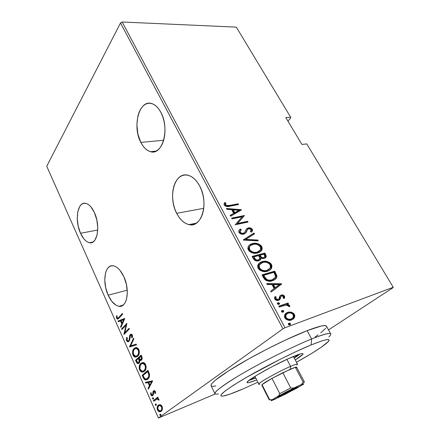<?xml version="1.0" encoding="UTF-8"?>
<svg xmlns="http://www.w3.org/2000/svg" width="440" height="440" viewBox="0 0 440 440"><rect width="100%" height="100%" fill="white"/><g stroke="black" fill="none" stroke-linecap="round" stroke-linejoin="round"><path stroke-width="0.66" d="M108.158 295.185L127.248 290.169L108.158 295.185L111.766 301.318L116.034 305.234L118.217 306.152L120.335 306.3L122.293 305.673L124.02 304.282L125.444 302.165L126.495 299.404L127.336 292.38L126.379 284.323L123.772 276.54C130.268 289.916 127.138 307.984 119.02 306.295C114.868 305.514 111.243 301.812 108.158 295.185C101.948 282.073 104.808 264.088 113.256 265.804C117.183 266.585 120.687 270.16 123.772 276.54L119.944 270.292L117.766 268.065L115.533 266.558L113.328 265.815L111.238 265.865L109.34 266.679L107.707 268.224L106.398 270.435L105.451 273.218L104.759 280.06L105.71 287.749L108.158 295.185M80.531 233.25L97.752 230.021L80.531 233.25L83.875 238.854L85.789 240.829L87.78 242.143L89.766 242.743L91.668 242.594L93.429 241.687L94.963 240.048L97.125 234.834L97.779 227.716L96.8 219.83L94.342 212.448C100.743 225.549 97.416 244.799 89.513 242.71C86.092 241.956 83.1 238.799 80.531 233.25C74.421 220.44 77.44 201.251 85.663 203.335C88.902 204.089 91.8 207.125 94.342 212.448L90.811 206.767L88.82 204.859L86.785 203.665L84.788 203.242L82.901 203.577L81.202 204.655L79.755 206.426L77.781 211.723L77.253 218.647L78.216 226.177L80.531 233.25M140.828 142.417L163.697 140.256L140.828 142.417L142.874 145.822L145.216 148.566L147.785 150.546L150.48 151.673L153.208 151.905L155.864 151.206L158.345 149.595L160.551 147.114L162.393 143.853L163.785 139.925L164.67 135.493L165.006 130.724L164.764 125.813L163.966 120.972L162.635 116.397L160.831 112.283C170.099 128.601 162.415 155.848 150.546 151.69C146.724 150.639 143.484 147.548 140.828 142.417C132.083 126.627 139.084 99.319 151.652 103.532C155.188 104.594 158.246 107.509 160.831 112.283L158.637 108.801L156.134 106.079L153.434 104.231L150.651 103.312L147.895 103.345L145.272 104.319L142.879 106.172L140.805 108.829L139.117 112.178L137.88 116.078L136.884 124.944L137.918 134.156L140.828 142.417M176.688 213.329L203.775 208.313L176.688 213.329L178.915 217.074L181.495 220.198L184.333 222.591L187.336 224.142L190.388 224.791L193.38 224.494L196.191 223.251L198.71 221.084L200.833 218.07L202.466 214.319L203.538 209.968L203.995 205.194L203.814 200.195L203 195.179L201.586 190.355L199.634 185.922C209.165 202.796 201.674 228.195 189.073 224.626C184.151 223.487 180.021 219.72 176.688 213.329C167.684 196.922 174.565 171.496 187.902 175.203C192.451 176.369 196.361 179.944 199.634 185.922L197.219 182.066L194.458 178.943L191.461 176.666L188.353 175.318L185.262 174.944L182.303 175.532L179.591 177.056L177.221 179.427L175.28 182.551L173.828 186.302L172.915 190.537L172.568 195.102L172.788 199.826L173.569 204.551L174.884 209.105L176.688 213.329M328.51 329.923L393.124 287.601L328.51 329.923M158.455 418L46.739 166.243L120.511 22.957L282.981 328.829L158.455 418L282.981 328.829L285.005 327.756L122.177 22L236.319 27.132L290.653 117.2L285.808 117.585L301.939 144.463L306.757 143.891L393.261 287.282L285.005 327.756L393.261 287.282L393.124 287.601L393.261 287.282L306.757 143.891L301.939 144.463L285.808 117.585L290.653 117.2L290.791 117.926L287.93 121.121L290.791 117.926L290.653 117.2L236.319 27.132L122.177 22L285.005 327.756L282.981 328.829L120.511 22.957L122.177 22L120.511 22.957L46.739 166.243L158.455 418L215.243 394.004L158.455 418M160.358 404.778L159.308 404.723L158.059 405.46L157.278 406.879L157.097 408.249L158.158 410.949L159.126 411.604L160.347 411.686L161.359 411.136L162.184 409.965L162.388 407.253L161.739 405.818L160.82 404.965L159.803 404.679L158.411 405.147C157.185 405.884 156.882 407.468 157.498 409.91C158.208 411.197 158.972 411.807 159.797 411.741L161.156 411.301L162.393 409.316L162.118 406.494L160.358 404.778M153.428 400.538L153.725 401.214L157.124 398.976L157.911 399.146L158.4 400.07L159.049 400.098L159.016 399.713L158.571 398.816L157.476 398.332L158.131 397.826L157.823 397.144L153.428 400.538L157.905 397.331L153.428 400.538L153.725 401.214L157.382 398.965L158.4 400.07L159.049 400.098L158.901 399.306L157.476 398.332L158.131 397.826L157.823 397.144L153.428 400.538M155.386 391.474L154.418 390.616L153.395 391.028L152.922 392.007L152.812 394.4L152.229 395.049L151.454 394.664L151.25 392.893L150.645 392.75L151.03 395.274L151.861 395.835L153.12 395.247L153.885 391.54L154.726 391.688L154.858 393.322L155.447 393.503L155.546 392.04L154.319 390.605L153.56 390.88L153.005 391.683L152.812 394.4L152.081 395.06L151.322 394.427L151.25 392.893L150.645 392.75L150.799 394.867L152.02 395.857L152.806 395.582L153.357 394.779L153.885 391.54L154.836 391.881L154.858 393.322L155.447 393.503L155.386 391.474M143.226 377.619L144.342 379.379L145.624 379.951L147.301 379.5L148.841 377.927L149.573 374.671L147.961 370.255L142.175 375.26L143.226 377.619L143.886 377.377L142.835 375.018L142.175 375.26L143.226 377.619C143.935 379.181 144.749 379.962 145.668 379.951L147.791 379.137C148.995 378.384 149.578 376.816 149.545 374.445L147.961 370.255L142.175 375.26L148.066 370.497L142.835 375.018L143.886 377.377L143.226 377.619M135.504 360.278L137.049 363.253L138.138 363.644L139.046 363.204L139.722 362.153L139.827 360.399L141.246 360.278L142.164 358.776L142.016 357.088L141.141 355.075L135.504 360.278L141.262 355.35L135.504 360.278L136.395 362.28L137.918 363.644L139.046 363.204L139.827 360.399L141.411 360.14C142.285 359.502 142.406 358.292 141.785 356.51L141.141 355.075L135.504 360.278M129.503 346.797L136.532 344.817L136.213 344.113L130.587 345.851L133.876 338.905L133.557 338.206L129.503 346.797L130.163 346.577L133.832 338.817L130.163 346.577L129.575 346.957L136.532 344.817L136.213 344.113L130.587 345.851L133.876 338.905L133.557 338.206L129.503 346.797M121.842 329.588L126.022 325.209L124.009 334.45L129.388 328.922L129.102 328.284L124.856 332.662L126.891 323.367L121.567 328.961L121.842 329.588L126.022 325.209L123.943 334.307L129.388 328.922L129.102 328.284L124.856 332.662L126.891 323.367L121.567 328.961L121.842 329.588M118.938 317.268L117.535 318.137L117.062 317.449L116.991 315.81L116.43 315.87L116.677 318.406L117.321 319.044L118.025 318.978L122.716 314.072L122.436 313.445L118.938 317.268L119.597 317.075L122.595 313.808L119.597 317.075L117.684 318.18L117.15 317.724L116.991 315.81L116.43 315.87L116.606 318.252L117.513 319.088L119.163 317.95L122.716 314.072L122.436 313.445L118.938 317.268M124.691 318.472L118.03 321.019L118.333 321.695L120.445 320.892L121.803 323.934L120.566 326.716L120.868 327.399L124.762 318.632L118.03 321.019L118.333 321.695L120.445 320.892L121.803 323.934L120.566 326.716L120.868 327.399L124.691 318.472M128.612 340.791L129.371 340.494L128.035 340.978L127.16 340.192L127.342 337.689L126.797 337.343L126.665 340.857L127.545 341.715L128.739 341.555L129.712 339.922L130.565 335.159L131.599 335.264L131.648 337.607L132.258 337.87L132.55 335.83L131.797 334.318L130.702 334.213L129.877 335.071L129.184 339.669L128.552 340.835L127.765 340.89L127.243 340.357L127.006 339.108L127.342 337.689L126.797 337.343L126.352 339.735L126.605 340.725L127.264 340.516L127.089 339.993M138.727 349.454L138.941 349.861L138.276 350.086C138.936 352.786 138.628 354.618 137.357 355.581L135.597 356.285L133.452 354.338L133.304 351.202L134.816 348.271L134.151 348.491C132.621 349.679 132.237 351.885 133.001 355.102L133.661 354.877L134.849 356.422L136.147 356.884C135.251 356.928 134.42 356.263 133.661 354.877L133.001 355.102C133.76 356.488 134.585 357.159 135.482 357.11L137.649 356.23C139.238 355.069 139.639 352.825 138.842 349.503L136.488 347.562L134.151 348.491L133.32 349.553L132.561 351.907L132.644 354.002L133.254 355.603L134.189 356.648L135.779 357.115L137.407 356.439L138.507 355.174L139.304 352.786L139.057 350.053L137.957 348.238L136.015 347.562L134.151 348.491L135.768 347.6M139.854 366.542L141.493 363.193L140.828 363.429C139.26 364.562 138.859 366.751 139.634 369.996L140.294 369.76L141.504 371.349L143.621 371.811L142.934 371.861C141.982 371.921 141.103 371.223 140.294 369.76L139.634 369.996C140.442 371.465 141.323 372.163 142.274 372.103L144.381 371.289C146.014 370.178 146.432 367.95 145.629 364.601C144.859 363.226 144.023 362.549 143.121 362.566L140.597 363.655L139.634 365.129L139.194 366.79L139.266 368.885L139.887 370.507L140.844 371.586L142.466 372.108L143.886 371.663L145.266 370.26L146.146 366.877L145.629 364.601L144.381 363.033L142.742 362.56L140.828 363.429L142.323 362.62M152.697 380.793L145.327 382.344L145.651 383.064L147.983 382.575L149.435 385.82L148.032 388.421L148.357 389.147L152.697 380.793L145.327 382.344L145.651 383.064L147.983 382.575L149.435 385.82L148.032 388.421L148.357 389.147L152.697 380.793M152.724 397.689L152.493 398.657L153.148 399.124L153.555 398.068L152.724 397.689L152.526 398.745L153.021 399.141L153.516 397.975L152.724 397.689M155.502 403.931L155.271 404.899L155.93 405.372L156.343 404.322L155.502 403.931L155.304 404.987L155.81 405.389L156.305 404.234L155.502 403.931M160.05 414.145L159.814 415.102L160.485 415.597L160.903 414.552L160.05 414.145L159.847 415.195L160.375 415.608L160.864 414.464L160.05 414.145M291.395 312.169L288.464 312.087L286.149 313.066L284.768 314.622L284.427 316.817L285.483 318.786L287.661 320.05L290.873 320.155L293.238 319.072L294.569 317.372L294.767 315.315L293.821 313.561L291.395 312.169L290.791 312.615L293.805 314.837L294.409 314.397L291.395 312.169L287.584 312.334L284.73 314.699L284.818 317.851C287.04 320.293 289.322 320.98 291.665 319.918L294.399 317.713L294.409 314.397L293.805 314.837L293.793 318.153L294.399 317.713L292.782 319.38L294.102 317.455L294.162 315.755L293.216 314L290.791 312.615L291.395 312.169M278.768 306.185L279.219 307.027L286.347 304.992L288.189 305.553L288.58 306.455L289.834 306.372L289.157 305.047L287.155 304.31L288.508 303.848L288.062 303.023L278.768 306.185L279.219 307.027L285.648 305.03L288.475 305.905L288.58 306.455L289.812 306.592L289.685 305.663L287.155 304.31L288.508 303.848L288.062 303.023L278.768 306.185M280.918 296.434L281.622 295.928L283.393 296.511L283.135 298.139L284.24 298.458L284.389 295.922L283.316 295.136L281.529 295.014L279.879 295.911L278.899 298.969L277.877 299.574L276.139 299.007L275.776 298.199L276.139 296.934L274.967 296.648L274.544 298.408L275.638 300.02L277.706 300.509L279.323 299.998L280.132 299.134L280.825 296.588L281.826 295.878L283.223 296.274L283.52 296.989L283.135 298.139L284.24 298.458L284.669 297.435L284.537 296.164L283.949 296.62L283.921 298.37M263.56 277.772L264.847 279.565L266.007 280.412L267.872 281.017L270.683 281.078L273.218 280.418L275.413 279.158L276.666 277.475L276.843 275.71L274.736 271.161L261.998 274.863L263.56 277.772C266.294 281.116 269.236 282.09 272.393 280.698C274.241 280.236 275.638 279.23 276.579 277.679L276.887 276.089L274.736 271.161L261.998 274.863L263.56 277.772M252.12 256.41L254.54 260.145L255.976 260.81L258.044 260.926L260.321 259.913L260.964 258.104L262.669 258.566L265.243 257.966L266.272 256.74L265.826 254.771L264.897 253.066L252.12 256.41L253.44 258.869C255.046 260.805 256.79 261.448 258.665 260.794L260.788 259.248L260.964 258.104L264.214 258.396L266.184 256.988L265.826 254.771L264.897 253.066L252.12 256.41M243.276 239.888L258.274 240.878L257.818 240.042L245.828 239.393L254.463 233.865L254.012 233.035L243.381 240.081L258.274 240.878L257.818 240.042L245.828 239.393L254.463 233.865L254.012 233.035L243.276 239.888M232.034 218.889L242.181 216.805L235.202 224.813L248.045 222.057L247.638 221.309L237.551 223.46L244.481 215.501L231.627 218.13L232.034 218.889L242.181 216.805L235.202 224.813L248.045 222.057L247.638 221.309L237.551 223.46L244.481 215.501L231.627 218.13L232.034 218.889M229.614 205.414L226.314 205.441L225.5 204.512L225.869 202.917L224.626 202.642L224.021 204.309L224.351 205.2L225.549 206.184L227.101 206.52L238.53 204.551L238.134 203.814L229.614 205.414L229.114 205.948L237.628 204.347L238.134 203.814L229.614 205.414C228.322 205.992 226.985 205.794 225.61 204.826L225.869 202.917L224.626 202.642L224.147 203.506L224.235 205.013C226.116 206.63 227.997 207.02 229.884 206.184L238.53 204.551L238.134 203.814L237.628 204.347L237.809 204.688L237.628 204.347L229.114 205.948L229.614 205.414M241.346 209.732L226.463 208.483L226.903 209.303L231.721 209.704L233.684 213.362L230.164 215.402L230.61 216.233L241.445 209.913L240.84 210.271L241.346 209.732L226.463 208.483L226.903 209.303L231.721 209.704L233.684 213.362L230.164 215.402L230.61 216.233L241.346 209.732M238.882 232.375L240.592 233.816L243.463 234.163L245.674 233.002L247.418 229.614L248.336 228.806L249.931 228.718L250.828 229.262L251.18 230.214L250.305 231.583L251.471 232.122L252.384 230.995L252.555 229.812L250.932 228.135L249.288 227.816L247.803 228.063L246.455 229.042L244.453 232.722L242.462 233.393L240.884 232.832L240.224 232.089L240.383 230.626L241.346 229.664L240.284 229.059L238.744 230.764L238.882 232.375C240.4 234.031 242.022 234.608 243.749 234.102C245.289 233.629 246.301 232.623 246.785 231.083L247.418 229.614L248.754 228.674L251.031 229.559L251.097 230.544L250.305 231.583L251.471 232.122L252.461 230.83L252.379 229.361C251.091 227.959 249.728 227.486 248.287 227.926L246.615 228.844L244.453 232.722L243.353 233.327C242.22 233.64 241.175 233.228 240.224 232.089L240.18 231L241.346 229.664L240.284 229.059L238.766 230.714L238.882 232.375M252.5 243.601L249.629 244.904L248.276 246.466L247.847 248.683L249.189 251.174L251.818 252.736L254.771 253.286L258.143 252.802L260.491 251.614L261.817 250.036L262.235 248.43L261.866 246.846L260.815 245.366L258.412 243.898L255.931 243.348L253.044 243.485L251.961 244.107C255.162 243.034 258.225 244.007 261.162 247.022L261.707 246.521C258.77 243.502 255.701 242.528 252.5 243.601C250.476 244.019 249.002 245.102 248.083 246.851L248.298 249.981C251.284 253.094 254.392 254.084 257.615 252.956C259.595 252.522 261.03 251.471 261.927 249.805L261.707 246.521L261.162 247.022L261.382 250.299L260.486 251.62L261.69 248.93L261.322 247.341L260.271 245.861L257.246 244.195L254.205 243.81L251.961 244.107L252.5 243.601M258.957 263.434L262.235 261.646L259.38 263.048L257.659 265.738L257.95 267.977L259.578 270.017L261.657 271.079L264.006 271.562L268.494 270.831L270.314 269.753L271.618 268.103L271.953 265.798L271.068 263.863L269.401 262.427L266.893 261.487L263.329 261.415L261.679 262.136C264.864 260.97 267.944 261.916 270.913 264.968L271.475 264.484C268.499 261.426 265.419 260.48 262.235 261.646C260.282 262.103 258.846 263.197 257.923 264.924L258.11 268.307C261.129 271.458 264.242 272.415 267.454 271.189C269.363 270.716 270.765 269.654 271.662 268.01L271.475 264.484L270.913 264.968L271.101 268.494L270.039 269.973M281.584 283.767L266.684 283.613L267.163 284.504L271.986 284.554L274.126 288.525L270.716 291.137L271.194 292.039L281.694 283.971L281.105 284.422L281.584 283.767L266.684 283.613L267.163 284.504L271.986 284.554L274.126 288.525L270.716 291.137L271.194 292.039L281.584 283.767M278.173 303.155L277.387 303.204L277.679 302.902L277.288 303.71L278.526 304.486L279.461 304.007L279.516 303.215L278.361 302.665L277.409 303.199L278.922 303.672L279.516 303.215L277.998 302.742L277.354 303.27L277.371 303.936L278.894 304.414L279.527 303.892L279.516 303.215L278.922 303.672L278.905 304.409M282.32 310.893L281.562 310.937L282.15 310.492L281.44 311.262L281.875 312.065L283.052 312.175L283.762 311.405L283.333 310.602L282.326 310.442L281.567 310.932L283.074 311.41L283.668 310.959L282.15 310.492L281.518 311.014L281.529 311.707L283.052 312.175L283.679 311.663L283.668 310.959L283.074 311.41L283.041 312.18L283.679 311.663M288.965 323.202L288.398 323.631L288.42 324.561L289.113 324.968L290.197 324.742L290.57 323.889L289.729 323.142L288.431 323.582L288.965 323.202L288.349 323.714L288.354 324.451L289.877 324.907L290.483 324.407L290.483 323.659L288.965 323.202M225.104 204.21L225.374 203.456L224.279 203.22L225.374 203.456L225.869 202.917L225.264 203.726L225.11 205.365L225.61 204.826L225.11 205.365C226.485 206.333 227.816 206.531 229.114 205.948L228.151 206.113M227.667 206.184L227.167 206.228M226.908 206.234L225.297 205.618L225.049 204.407M230.263 215.584L233.684 213.362L230.263 215.584M226.787 209.094L240.834 210.26L226.787 209.094M234.295 213.246L232.744 210.364L234.295 213.246L238.441 210.832L234.295 213.246M238.953 210.304L234.806 212.713L233.25 209.831L232.744 210.364L233.25 209.831L238.953 210.304L234.806 212.713L233.25 209.831L238.953 210.304M231.831 218.515L243.964 216.024L244.481 215.501L237.034 223.982L237.551 223.46L237.034 223.982L247.115 221.826L247.638 221.309L247.115 221.826L247.324 222.211L247.115 221.826L237.034 223.982L243.964 216.024L231.831 218.515M239.195 230.032L240.284 229.059L239.762 229.581L240.779 230.159L239.762 229.581L239.399 229.862M240.554 230.401L239.657 231.523L239.701 232.612L240.224 232.089L239.701 232.612C240.653 233.745 241.698 234.157 242.831 233.844L243.925 233.244M246.483 229.004L247.764 228.443C249.205 227.997 250.564 228.476 251.851 229.873L252.379 229.361L251.851 229.873L251.933 231.341L251.438 232.106L252.027 230.329L250.96 228.943L248.765 228.333L246.483 229.009M247.445 229.526L245.262 233.387M245.256 233.387L245.603 232.909M245.779 232.612L246.56 230.852M243.694 233.442L243.144 233.75M242.616 233.888L241.208 233.778L239.828 232.821M239.613 232.397L240.306 230.626M243.342 240.014L254.012 233.035L253.479 233.547L253.864 234.251L253.479 233.547L243.342 240.014M245.3 239.905L245.828 239.393L245.3 239.905L257.285 240.548L257.818 240.042L257.439 240.834L245.3 239.905M248.958 245.514L250.927 244.42M250.173 244.739L249.09 245.41M258.274 252.027L255.756 252.852L253.649 252.868M252.808 252.72L250.74 251.851L249.079 250.118L248.716 248.089L249.475 246.538M250.069 245.955L248.914 247.445L249.079 250.118C251.477 252.731 254.001 253.578 256.652 252.665L259.397 251.152M259.27 251.279L258.962 251.559M260.442 246.89L260.568 249.7L257.197 252.17C254.546 253.083 252.021 252.23 249.618 249.612L249.079 250.118L249.618 249.612L249.453 246.939C250.168 245.559 251.328 244.706 252.923 244.376C255.547 243.518 258.055 244.354 260.442 246.89L260.799 248.903L260.095 250.476L258.814 251.537L256.3 252.351L254.37 252.39L251.785 251.642L249.937 250.124L249.244 248.562L249.546 246.741L250.608 245.448L253.82 244.206L256.13 244.233L257.912 244.75L260.442 246.89M252.285 256.724L264.346 253.561L264.897 253.066L264.346 253.561L265.276 255.266L265.826 254.771L265.276 255.266L265.37 257.884L265.666 256.168L264.346 253.561L252.285 256.724M260.398 259.132L260.964 258.104L260.414 258.599L259.93 260.227L260.304 259.567M258.451 260.15L258.033 260.381M257.461 260.546L255.107 260.024L253.957 258.528C254.947 260.233 256.19 260.887 257.692 260.497L258.869 259.743M262.966 258.165L261.734 258.121M261.294 257.978L259.71 256.284C260.651 257.889 261.817 258.5 263.214 258.11L264.264 257.433M264.033 254.183L264.88 256.822L263.769 257.615C262.372 258.005 261.201 257.4 260.26 255.789L259.71 256.284L260.26 255.789L259.969 255.25L259.424 255.745L259.969 255.25L264.033 254.183L264.968 256.311L264.099 257.505L262.713 257.703L261.591 257.362L259.969 255.25L264.033 254.183M258.66 255.596L259.688 257.824L259.6 258.946L258.242 260.002C256.74 260.392 255.497 259.738 254.507 258.027L253.957 258.528L254.507 258.027L253.875 256.856L253.33 257.351L253.875 256.856L258.66 255.596L259.738 258.242L258.891 259.732L257.257 260.095L255.657 259.534L253.875 256.856L258.66 255.596M270.485 269.484L271.409 267.52L271.392 266.283L270.727 264.649L269.445 263.312L267.591 262.328L265.106 261.805L260.651 262.482M266.03 270.985L263.466 271.139M262.62 271.002L260.541 270.144L258.863 268.389L258.478 266.305L259.221 264.693M259.809 264.082L258.726 265.507L258.863 268.389C261.294 271.035 263.824 271.865 266.464 270.87L268.989 269.467M268.081 270.182L267.3 270.578M270.21 264.88L270.292 267.954L267.025 270.391C264.385 271.381 261.85 270.551 259.419 267.899L258.863 268.389L259.419 267.899L259.281 265.018L262.669 262.438C265.281 261.503 267.795 262.317 270.21 264.88L270.595 266.954L269.907 268.587L268.637 269.704L266.134 270.595L264.204 270.672L261.613 269.951L259.743 268.422L259.034 266.827L259.314 264.946L260.365 263.588L263.56 262.246L265.87 262.229L267.658 262.73L269.203 263.67L270.21 264.88M262.147 275.138L274.17 271.639L274.736 271.161L274.17 271.639L275.176 273.504L275.743 273.026L275.176 273.504L276.315 276.562L276.887 276.089L275.038 279.45L276.095 277.948L276.298 276.375L274.17 271.639L262.147 275.138M273.834 279.07L272.063 280.132L270.05 280.66M268.884 280.714L265.914 279.752L264.154 277.536M263.786 276.859L263.197 275.764L263.758 275.286L273.878 272.332L275.44 275.968L275.198 277.547L271.387 280.363L273.933 278.971M271.959 279.889C270.171 280.638 268.224 280.335 266.129 278.988L265.562 279.466C267.658 280.814 269.599 281.111 271.387 280.363L271.959 279.889L269.17 280.22L266.855 279.521L264.341 276.375L263.78 276.853L265.562 279.466L266.129 278.988L263.758 275.286L263.197 275.764L263.78 276.853L264.341 276.375L263.758 275.286L273.878 272.332L275.374 275.594L275.352 277.145L274.401 278.591L271.959 279.889M270.727 291.159L274.126 288.525L270.727 291.159M266.943 284.097L281.006 284.235L266.943 284.097M274.632 288.167L272.949 285.032L274.632 288.167L278.647 285.087L274.632 288.167M279.224 284.62L275.209 287.7L273.521 284.565L272.949 285.032L273.521 284.565L279.224 284.62L275.209 287.7L273.521 284.565L279.224 284.62M280.506 297.781L280.913 296.445L280.197 297.121L279.917 298.238L280.506 297.781L279.917 298.238L279.307 299.959L280.148 299.107L280.506 297.781M275.555 297.396L275.346 299.173L275.935 298.711L276.139 296.934L275.555 297.391L274.67 297.176L275.555 297.391L276.139 296.934L274.967 296.648L274.736 297.027L274.791 299.112C276.023 300.482 277.305 300.883 278.63 300.322L279.895 299.502L279.207 300.069L280.236 297.044M281.364 295.411L280.544 295.581C281.716 295.075 282.854 295.422 283.949 296.62L284.537 296.164C283.437 294.959 282.304 294.613 281.132 295.119L279.879 295.911L278.988 298.798L278.135 299.508L275.935 298.711L275.346 299.173L277.552 299.965L278.3 299.442M284.141 297.358L283.618 296.164L281.886 295.411M277.294 300.031L276.853 300.053M275.825 299.706L275.187 298.54M275.22 298.183L275.451 297.572M278.993 304.2L278.493 303.264M278.883 306.4L288.062 303.023L287.469 303.474L287.798 304.09L287.469 303.474L278.883 306.4M287.232 304.887L286.561 304.761L287.155 304.31L286.561 304.761L289.086 306.114L289.685 305.663L289.086 306.114L289.218 306.526L287.87 305.096M283.145 311.944L282.639 310.998M285.802 313.341L287.584 312.334L286.985 312.78L290.791 312.615L288.794 312.406L286.236 313.093M285.901 318.61L285.368 317.873C287.056 319.77 288.8 320.315 290.598 319.512L291.203 319.072C289.405 319.88 287.661 319.33 285.967 317.433L285.901 314.925L288.024 313.175C289.828 312.395 291.583 312.934 293.282 314.798L293.282 317.356L290.598 319.512L288.668 319.798L286.528 319.127M286.627 313.99L285.296 315.37L285.368 317.873L285.967 317.433L285.368 317.873L285.065 317.048M285.027 316.327L285.571 314.936M285.868 314.589L286.336 314.188M291.698 318.94L291.17 319.259M290.598 319.512L291.962 318.72M289.118 323.576L288.404 323.62L289.877 324.093L290.483 323.659L289.877 324.093L289.828 324.923L290.483 324.407M289.955 324.643L289.438 323.68M291.203 319.072L288.569 319.27L286.479 318.142L285.626 315.876L286.468 314.144L288.024 313.175L289.828 312.889L291.39 313.214L292.765 314.094L293.574 315.584L293.48 316.882L292.765 318.087L291.203 319.072M118.157 318.89L117.266 318.06L116.606 318.252L117.266 318.06L117.117 317.636L118.157 318.89M118.129 318.048L119.597 317.081M121.242 326.557L120.566 326.716L121.226 326.519L122.463 323.736L121.803 323.934L122.463 323.736L121.11 320.694L120.445 320.892L121.11 320.694L122.463 323.736L121.242 326.557M118.971 321.453L118.69 320.826L118.03 321.019L124.718 318.522L118.69 320.826L118.971 321.453M124.366 319.457L122.865 322.839L124.366 319.457L123.701 319.655L122.199 323.037L122.865 322.839L122.199 323.037L121.127 320.634L124.366 319.457M122.359 329.048L122.227 328.757L121.567 328.961L122.227 328.757L126.863 323.895L122.227 328.757L122.359 329.048M125.516 332.459L124.856 332.662L125.516 332.459L129.25 328.614L125.516 332.459M124.234 334.213L123.943 334.307L124.234 334.213M124.685 333.757L124.944 332.635L124.685 333.757M126.599 325.034L126.022 325.209L126.599 325.034M126.995 339.262L127.006 338.888M128.2 341.5L128.695 341.589L127.264 340.516L126.605 340.725L127.903 341.798L128.986 341.347L130.565 335.159L132.396 335.297L132.314 337.392L132.396 335.297L131.731 335.506L131.648 337.607L132.38 337.42L131.648 337.607L132.258 337.87L132.336 335.016L131.274 334.103L130.257 334.543L130.922 334.334L130.273 335.577L130.922 334.334L130.257 334.543L129.608 335.786L130.273 335.577L129.608 335.786L129.404 337.728L129.993 337.541L129.404 337.728L129.124 339.916L129.762 339.713L129.124 339.916L128.711 340.703L129.503 340.34M132.105 334.879L132.396 335.297L131.351 334.846M127.171 340.274L127.87 341.325M131.483 334.769L131.857 334.741M129.371 340.494L129.036 340.714M136.526 344.806L129.575 346.957L136.526 344.806M135.295 347.875L133.98 349.333L133.392 350.796M138.023 355.355L138.017 355.361C139.293 354.393 139.601 352.561 138.941 349.861L139.354 351.687L138.985 353.931L138.023 355.355L136.73 356.037M137.825 355.52L137.192 355.905M136.389 348.211L135.927 348.348M133.304 351.202L134.442 349.135L136.219 348.403L137.819 349.327L138.688 351.912L138.05 354.717L136.532 356.131L134.904 356.081L133.557 354.541C132.908 351.912 133.204 350.114 134.442 349.135L136.23 348.403L138.276 350.086L138.941 349.861L136.895 348.183L137.489 348.332M137.715 348.442L138.484 349.102M141.152 360.344L139.827 360.399L141.152 360.344M138.782 363.413L137.055 362.049L136.395 362.28L137.055 362.049L136.163 360.047L137.555 362.857L138.782 363.413M139.849 360.118L139.189 360.349L139.849 360.118L139.304 358.683L138.638 358.914L139.189 360.349L138.754 362.555L138.078 362.802L136.362 360.399L138.446 358.479L139.112 358.248L138.446 358.479L138.638 358.914L139.304 358.683L139.112 358.248L139.502 359.134M139.601 359.381L139.799 359.931M138.732 362.571L139.859 361.565L139.562 362.164M139.178 362.483L138.897 362.566M141.916 356.939L141.515 356.043L141.916 356.939L141.251 357.17L141.916 356.939M142.219 358.375L141.922 359.106M141.07 359.53L141.774 359.266L140.421 359.755L139.024 357.945L141.515 356.043L140.85 356.274L141.251 357.17L141.108 359.497L141.674 359.348M141.57 359.414L141.103 359.524M141.774 359.266L142.219 358.364M141.251 357.17L141.389 359.145L140.173 359.689L139.024 357.945L140.85 356.274L141.251 357.17M140.294 369.76L139.975 368.858L140.294 369.76M141.988 362.813L140.635 364.227L140.03 365.668M145.497 364.507L145.712 364.925L145.046 365.167C145.712 367.889 145.393 369.71 144.089 370.629L144.755 370.387L143.902 370.909M143.105 363.182L144.227 363.341M144.458 363.462L145.25 364.15M143.555 371.008L144.755 370.387C146.058 369.468 146.377 367.648 145.712 364.925L146.086 367.725L144.941 370.211M144.755 370.387L142.379 371.278L140.201 369.457C139.546 366.806 139.854 365.013 141.125 364.084L142.885 363.402L145.046 365.167L145.712 364.925L143.55 363.171L142.368 363.429M147.037 379.649L146.328 379.704C145.409 379.715 144.595 378.939 143.886 377.377L145.002 379.132L147.037 379.649M146.988 378.829L148.154 378.224C149.155 377.597 149.595 376.283 149.479 374.281L148.814 374.523L149.479 374.281L148.566 371.745L147.901 371.987L148.566 371.745L148.324 371.201L147.659 371.443L148.814 374.523C148.929 376.53 148.489 377.845 147.494 378.472L145.893 379.099L144.573 378.378L143.055 375.414L148.324 371.201L149.402 373.951L149.523 375.678L148.748 377.608L147.532 378.642M148.781 388.361L148.032 388.421L148.693 388.168L150.095 385.567L149.435 385.82L150.095 385.567L148.649 382.327L145.651 383.064L146.311 382.817L146.036 382.195L146.311 382.817L148.649 382.327L150.095 385.567L148.781 388.361M149.402 382.168L152.246 381.574L150.546 384.731L152.246 381.574L151.58 381.827L149.886 384.984L150.546 384.731L149.886 384.984L148.737 382.421L152.246 381.574L149.402 382.168M155.529 393.063L154.858 393.322L155.529 393.063M155.452 391.639L154.836 391.881L155.452 391.639M154.996 391.166L154.55 391.276M152.785 395.593L151.553 394.79L152.785 395.593M151.421 394.62L150.799 394.867L151.421 394.62M152.801 394.801L153.472 394.141L152.812 394.4L153.478 394.103L153.246 394.57M153.494 392.915L152.862 393.162L153.494 392.915M154.226 390.621L153.532 392.249L153.67 391.424L153.005 391.683L154.253 390.599M153.114 397.947L153.5 398.827L153.186 398.481L152.526 398.745L153.186 398.481L153.142 397.815M159.032 399.817L158.4 400.07L159.032 399.817M158.917 399.355L158.296 399.608L158.917 399.355M157.784 398.712L158.719 398.998L158.043 398.701L156.772 399.064L157.371 398.822M154.308 400.769L154.088 400.274L154.308 400.769M155.892 404.184L156.288 405.07L155.964 404.718L155.304 404.987L155.964 404.718L155.92 404.052M160.99 411.417L158.45 410.19L159.478 411.191L160.562 411.461M160.892 410.63L161.507 410.344L162.514 408.309L161.782 410.102L160.226 410.911L159.077 410.735L158.109 409.657L157.498 409.91L158.037 409.508C157.553 407.622 157.773 406.401 158.708 405.834L159.759 405.482L161.562 406.901C162.036 408.815 161.794 410.053 160.847 410.619L161.211 410.52M158.163 406.01L157.773 407.484L159.071 404.877L158.411 405.147L159.297 404.723L158.406 405.576M159.517 405.46L160.419 405.213M160.71 405.251L161.887 406.038L160.424 405.213L159.456 405.499M162.184 406.643L161.562 406.901L162.184 406.643M160.847 410.619L159.814 410.949L157.916 409.189L158.004 406.736L159.33 405.526L160.644 405.774L161.689 407.226L161.728 409.277L160.847 410.619M160.859 415.283L160.507 414.915L159.847 415.195L160.507 414.915L160.463 414.243M160.435 414.381L160.831 415.272M122.199 323.037L121.127 320.634L123.701 319.655L122.199 323.037M138.638 358.914L139.222 361.713L138.754 362.555L138.012 362.791L137.231 362.202L136.362 360.399L138.446 358.479L138.638 358.914M144.089 370.629L143.237 371.151L141.73 371.124L140.651 370.238L139.898 368.555L140.288 365.184L141.323 363.918L142.445 363.418L144.315 364.095L145.349 366.086L145.299 368.594L144.089 370.629M147.659 371.443L148.781 374.363L148.742 376.508L147.191 378.702L145.393 378.989L144.413 378.158L143.055 375.414L147.659 371.443M149.886 384.984L148.737 382.421L151.58 381.827L149.886 384.984M211.107 385.699L211.195 384.659L211.926 383.515L215.149 380.369L228.41 370.959L249.139 358.672L267.427 348.909L285.841 339.884L307.104 330.666L321.261 326.018L325.028 325.578L326.43 326.172C325.463 324.599 319.017 326.101 307.104 330.666L311.614 338.971L307.104 330.666C290.125 337.266 263.34 350.405 242.627 362.362C221.876 374.341 209.897 383.466 211.101 385.693L214.935 393.701C213.857 391.749 226.023 382.872 246.934 370.959C267.801 359.073 294.679 345.807 311.614 338.971L311.118 344.949C326.788 338.663 332.195 337.865 327.344 342.551C322.234 347.028 311.949 353.601 296.478 362.269L311.536 353.502L321.09 347.353L328.312 341.561L329.076 340.021L328.68 339.642L326.277 339.719L321.723 340.945L311.118 344.949L296.747 351.28L280 359.37L246.675 377.25L233.69 385.099L224.928 391.138L220.974 394.889L221.045 396.028L223.163 396.066L229.763 394.213L243.689 388.663C234.597 392.607 228.008 395.027 223.927 395.929C216.475 397.133 222.893 391.584 243.177 379.291C263.131 367.483 293.057 352.374 311.118 344.949L311.614 338.971C292.226 346.775 259.919 363.061 238.557 375.843C216.915 389.136 210.215 395.17 218.46 393.954M298.92 354.382L294.129 357.83L298.92 354.382M298.414 355.3L294.25 358.061L300.152 353.991M293.145 356.598C299.266 354.063 302.561 353.106 303.023 353.738C303.199 354.525 300.614 356.598 295.257 359.959L302.825 354.365L302.984 353.689L302.071 353.562L300.08 354.013L288.448 358.65L271.799 366.812L256.382 375.458L247.869 381.365L247.121 382.349L247.462 382.767L248.848 382.635L256.702 379.858C250.861 382.278 247.671 383.185 247.132 382.586C244.706 381.359 275.721 363.743 293.145 356.598M328.895 336.952C334.169 331.727 328.405 332.404 311.614 338.971C323.505 334.23 329.874 332.552 330.737 333.933L326.425 326.166M243.689 388.663L257.873 382.19L243.689 388.663M211.448 386.05L212.405 386.309L215.842 385.974M315.15 336.958L318.148 334.84M320.733 332.888L325.732 328.245M326.387 327.168L326.497 326.354M249.002 380.397L255.734 377.938L250.228 380.017M255.618 377.707L250.03 379.616L255.618 377.707M281.221 395.874L281.287 394.928L281.221 395.874L277.574 397.249L281.127 395.016L297.006 387.129C300.118 386.056 288.178 392.661 281.221 395.874C278.146 397.298 277.019 397.678 277.832 397.023C279.252 395.885 288.668 390.858 293.909 388.443L297.396 387.046L295.064 388.674L281.221 395.874M262.042 384.665L261.795 385.132L269.308 400.021L269.61 399.641L262.042 384.665L271.975 378.389L279.774 393.624L278.449 396.022L272.124 399.751L269.61 399.641L262.042 384.665L271.975 378.389L262.042 384.665C263.219 383.521 266.53 381.431 271.975 378.389L290.384 369.182L290.593 366.361C276.447 372.35 252.714 386.172 259.903 384.125M254.931 376.349L258.846 384.125C257.329 383.389 278.603 371.437 290.593 366.361L286.913 359.354L290.593 366.361C294.882 364.524 297.182 363.798 297.49 364.183L293.42 356.483M296.879 365.041C298.595 363.424 296.5 363.864 290.593 366.361L290.384 369.182L295.312 367.279L303.16 382.179L301.477 384.478L293.744 388.064L290.708 387.932L282.816 372.724L295.312 367.279C296.692 366.889 296.973 367.07 296.159 367.824M269.61 399.641L272.124 399.751C270.881 400.593 270.765 400.857 271.772 400.543L285.197 394.312L302.522 384.819L303.826 383.708L301.477 384.478L285.912 392.029L272.124 399.751L271.211 400.675L273.884 399.718L296.115 388.559L303.386 384.225C304.398 383.449 303.76 383.532 301.477 384.478L303.16 382.179L304.387 381.915L296.604 367.164L295.312 367.279L303.16 382.179C304.507 381.7 304.75 381.793 303.881 382.465M282.816 372.724L271.975 378.389L279.774 393.624L290.708 387.932L282.816 372.724M290.708 387.932L279.774 393.624L278.449 396.022L293.744 388.064L290.708 387.932M123.074 305.168L119.02 306.295M92.939 242.028L89.513 242.71M156.09 151.102L150.546 151.69M196.323 223.163L189.073 224.626M225.764 203.187L225.264 203.726M240.18 231L239.657 231.523M252.461 230.83L251.933 231.341M247.137 230.219L246.609 230.736M261.927 249.805L261.382 250.299M249.453 246.939L248.914 247.445M266.184 256.988L265.628 257.483M260.788 259.248L260.238 259.743M271.662 268.01L271.101 268.494M259.281 265.018L258.726 265.507M276.579 277.679L276.007 278.152M284.405 298.144L284.07 298.408M280.786 296.659L280.197 297.121M280.148 299.107L279.56 299.563M275.99 297.204L275.407 297.666M279.527 303.892L278.938 304.348M285.901 314.925L285.296 315.37M117.513 319.088L118.14 318.901M131.098 334.934L131.763 334.725M127.903 341.798L128.562 341.583M135.482 357.11L136.147 356.884M136.23 348.403L136.895 348.183M140.349 360.575L141.009 360.344M137.918 363.644L138.584 363.407M142.274 372.103L142.934 371.861M142.885 363.402L143.55 363.171M145.668 379.951L146.328 379.704M154.248 391.413L154.907 391.155M152.02 395.857L152.686 395.593M153.021 399.141L153.357 399.003M157.382 398.965L158.043 398.701M155.81 405.389L156.156 405.245M159.797 411.741L160.457 411.461M159.759 405.482L160.424 405.213M160.375 415.608L160.732 415.454"/></g></svg>
